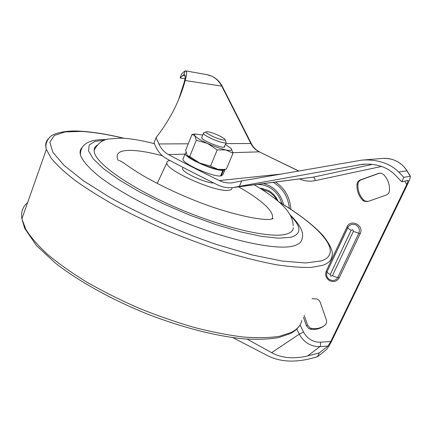 <?xml version="1.0" encoding="UTF-8"?>
<svg xmlns="http://www.w3.org/2000/svg" width="432" height="432" viewBox="0 0 432 432"><rect width="100%" height="100%" fill="white"/><g stroke="black" fill="none" stroke-linecap="round" stroke-linejoin="round"><path stroke-width="0.65" d="M304.214 315.495L307.503 324.972L309.917 327.861L311.537 328.428C316.084 329.108 320.247 328.266 324.032 325.901M312.066 298.766L316.138 298.912C318.103 299.284 319.469 300.434 320.236 302.362L326.354 319.912C326.954 321.894 326.57 323.563 325.204 324.929L323.514 326.279C319.604 328.919 315.247 329.886 310.446 329.168L308.815 328.595L306.396 325.701L303.431 317.158M368.064 201.436L365.008 201.004L363.55 199.935C359.446 195.453 357.577 190.177 357.939 184.118C358.193 182.023 359.294 180.576 361.228 179.771L379.69 173.102M362.621 200.173L364.09 201.247L367.61 201.582L386.024 195.156C388.022 194.357 389.162 192.888 389.437 190.75C389.831 184.55 387.914 179.183 383.686 174.641L381.65 173.362L379.253 173.146L360.293 179.928C358.349 180.733 357.248 182.191 356.989 184.291C356.627 190.377 358.506 195.674 362.621 200.173L363.55 199.935M184.988 154.105L168.512 154.607C184.388 163.08 201.334 171.731 219.348 180.571C223.479 182.558 227.81 183.308 232.34 182.817L241.682 180.895L239.377 186.327L362.389 164.354C368.539 163.804 374.312 164.322 379.712 165.91C385.355 167.481 390.274 170.278 394.47 174.312L401.744 181.753L408.159 180.409M178.913 98.75L184.043 82.852C185.096 78.948 185.441 76.432 185.085 75.298L184.426 74.547L183.757 74.682L180.063 77.971L181.661 73.861L183.514 72.101L185.22 70.934L183.757 74.682M241.682 180.895L361.859 160.115C368.82 159.608 375.37 160.267 381.505 162.097C388.109 163.96 393.865 167.276 398.768 172.049L403.866 177.336L401.744 181.753M168.512 154.607C164.257 152.275 161.044 148.721 158.873 143.942L156.076 137.646C170.008 119.794 179.717 100.759 185.204 80.53C186.494 75.962 186.921 73.024 186.478 71.717L185.722 70.897L185.22 70.934M403.866 177.336L410.368 176.272C410.443 177.498 409.504 180.171 407.543 184.286L331.83 340.708C329.513 345.325 327.613 348.376 326.122 349.861L317.466 356.762L309.269 358.938C292.631 362.74 278.462 361.498 266.76 355.212L232.821 337.63M404.746 181.105L406.782 184.464L330.804 341.501L320.468 342.149C317.18 342.328 314.037 341.582 311.04 339.914C307.762 338.024 305.257 335.378 303.523 331.987L300.002 324.956M406.782 184.464L408.191 180.468M296.762 329.044L299.317 334.157C301.423 338.288 304.468 341.512 308.459 343.823C312.098 345.859 315.927 346.777 319.934 346.572L327.947 346.091L330.804 341.501M327.947 346.091L319.334 352.874L317.466 356.762M156.076 137.646L154.024 142.922L155.461 146.178C158.009 151.837 161.806 156.06 166.844 158.841C182.671 167.341 199.579 176.018 217.55 184.874C222.593 187.31 227.88 188.19 233.41 187.515L239.377 186.327M184.988 78.743L180.063 77.971M319.334 352.874L307.692 355.952C293.539 359.203 281.513 358.106 271.62 352.669L247.115 339.115M170.008 160.531C167.756 160.807 166.703 161.617 166.833 162.961C165.802 170.3 215.098 192.316 228.35 190.318C230.98 190.096 232.2 189.259 232.016 187.812L231.989 187.661M182.898 167.87L182.536 168.761C182.309 172.503 205.772 183.233 213.77 183.006M285.179 234.409C290.39 233.215 293.101 230.996 293.312 227.756C293.101 230.996 290.39 233.215 285.179 234.409C268.936 238.324 222.61 227.626 176.801 207.851C130.95 188.12 97.016 164.333 94.397 152.485C97.016 164.333 130.95 188.12 176.801 207.851C222.61 227.626 268.936 238.324 285.179 234.409M97.313 145.103C95.218 146.383 94.149 148.133 94.106 150.341L94.397 152.485C93.587 149.24 94.559 146.777 97.313 145.103M82.345 147.296C80.26 149.207 79.628 151.751 80.438 154.931C82.496 161.028 89.527 168.971 101.455 178.216C118.465 190.787 144.223 205.049 173.065 217.561C224.559 239.674 276.005 250.933 293.512 245.943C298.895 244.49 301.757 242.017 302.092 238.523C304.166 232.67 300.191 224.797 290.169 214.915M210.352 132.327C217.004 134.411 221.821 136.674 224.797 139.109C225.671 140.233 224.408 140.362 221 139.493C214.607 137.84 204.66 132.7 206.231 131.884C206.707 131.566 208.078 131.711 210.352 132.327M226.26 142.322C226.336 143.138 224.689 143.111 221.314 142.236C214.423 140.465 203.483 135.081 203.364 133.429L203.872 132.856M224.159 146.124L224.462 146.875M224.192 146.054L224.494 146.588C225.796 149.726 204.039 141.631 201.857 138.148L201.82 137.252M225.401 144.396L231.093 148.495C232.573 150.412 230.834 150.887 225.882 149.915C220.52 148.711 214.358 146.54 207.403 143.402C200.632 140.227 196.43 137.646 194.794 135.648L194.465 134.573L195.394 134.017L202.705 135.065M187.342 155.358L189.016 156.94C191.387 158.798 194.864 160.807 199.438 162.956C206.334 166.104 212.468 168.215 217.847 169.29L222.097 169.636L226.368 169.112L233.005 153.22L231.19 148.613M193.574 134.233L192.029 134.411L185.695 150.223L187.04 154.948L188.395 156.179L189.756 156.476L199.438 162.956L210.53 166.147L217.847 169.29L223.868 169.463M195.394 134.017L192.04 134.411L194.794 135.648L196.285 140.281L189.756 156.476M196.285 140.281L207.403 143.402L217.215 149.909L210.53 166.147M217.215 149.909L225.882 149.915L233.005 153.22M183.314 158.279L182.909 159.289C182.698 163.674 212.182 176.801 220.536 176.002L222.874 170.392C214.558 171.061 185.004 157.928 185.161 153.673L186.084 152.458M225.261 169.29L223.511 170.354L222.016 169.641M224.899 169.922L222.939 174.62L221.179 175.959L223.511 170.354M221.179 175.959L220.655 175.711M221.357 169.668L222.874 170.392M306.396 325.701L307.503 324.972M273.278 182.369C282.782 188.141 288.122 196.792 289.294 208.316M290.871 209.347C290.088 197.559 284.985 188.471 275.551 182.077M261.976 189.54L268.061 191.403C271.868 193.363 274.822 196.312 276.917 200.243M263.736 183.6L269.033 185.549C276.599 189.567 281.432 195.939 283.549 204.649M263.266 188.665L259.967 188.271M281.864 203.607C279.639 195.988 275.173 190.404 268.461 186.867L263.266 184.977L257.855 184.361M326.576 273.434L327.089 271.658L326.3 270.967C324.869 275.033 326.009 278.289 329.719 280.735C333.801 282.431 336.96 281.448 339.201 277.781L360.175 233.68C364.532 225.315 350.563 218.392 346.934 227.032L326.3 270.967M353.376 231.395L332.451 275.665L330.836 276.167L330.253 274.498L351.124 230.267L352.782 229.705L353.376 231.395L358.819 233.221L337.856 277.355C336.739 279.472 334.973 280.53 332.57 280.541L329.837 279.774C326.819 277.776 325.895 275.087 327.067 271.717C327.056 272.398 328.12 273.321 330.253 274.498M360.175 233.68L358.819 233.221C360.072 229.705 359.095 226.94 355.887 224.926C352.814 223.673 350.266 224.316 348.235 226.849L327.067 271.717L347.755 227.713C347.803 228.274 348.926 229.122 351.124 230.267M271.62 352.669L299.317 334.157L303.523 331.987M366.109 164.138L358.673 164.884M185.198 75.956L182.639 75.535M410.135 176.126L406.868 170.753C404.093 166.282 400.334 162.94 395.588 160.715C391.468 158.852 387.164 158.09 382.676 158.431L361.859 160.115M410.303 176.164L407.036 170.802L398.768 172.049M225.72 143.624L250.862 143.505L221.74 86.114C219.348 81.518 215.962 78.187 211.583 76.118L206.847 74.633L185.749 70.902M251.343 143.618L222.394 86.584L221.74 86.114L185.204 80.53M299.684 178.967C304.695 181.165 309.901 181.71 315.301 180.614L381.472 166.466M158.873 143.942L188.266 143.802M219.348 180.571L282.577 173.918M298.804 171.099L259.243 151.853L232.88 152.653M298.966 171.067L259.243 151.853C255.598 150.034 252.806 147.253 250.862 143.505L251.429 143.786C253.384 147.474 256.09 150.174 259.54 151.897M320.468 342.149C320.728 344.38 320.549 345.854 319.934 346.572L307.692 355.952M372.222 164.419L313.448 177.109L235.748 187.11M315.301 180.614C314.782 178.416 314.167 177.244 313.448 177.109L233.674 187.477M332.451 275.665C334.773 276.836 336.571 277.398 337.856 277.355L339.201 277.781M326.576 273.445L327.089 271.658L347.771 227.664L346.934 227.032M378.265 173.399L379.134 173.27M360.293 179.928L361.228 179.771M356.989 184.291L357.939 184.118M310.446 329.168L311.537 328.428M271.809 219.046L271.949 218.824C275.756 212.571 261.209 199.525 238.529 186.851M162.427 155.779C149.85 152.404 139.39 150.606 131.036 150.379C119.07 150.19 114.836 153.619 118.319 160.666M104.787 140.103L94.862 141.437L89.213 145.006L88.501 150.838L93.199 158.819L103.491 168.664L119.173 179.901L139.552 191.889L163.469 203.855L189.367 214.974L215.476 224.467L240.019 231.73L261.441 236.358L278.548 238.194L290.623 237.319C301.617 234.095 301.671 227.016 290.785 216.081M123.579 138.229C107.536 134.39 93.409 132.122 81.189 131.431L65.135 131.927L54.297 135.475L49.853 142.252L52.839 152.275L63.963 165.294L83.36 180.738L110.338 197.678C141.782 215.174 179.906 231.979 217.134 244.685L252.067 254.907L282.134 261.052L305.527 262.975L321.278 260.917C344.52 253.071 320.058 226.498 278.78 201.809M278.462 201.533C298.183 213.349 313.087 224.759 323.174 235.764C330.799 245.5 333.682 252.466 331.825 256.662C331.209 260.485 328.19 263.369 322.763 265.307L311.548 267.37C301.892 267.716 290.056 266.825 276.048 264.692C260.917 261.819 244.323 257.715 226.255 252.38C207.635 246.397 188.752 239.495 169.592 231.687C150.676 223.495 132.818 214.958 116.024 206.069C100.186 197.165 86.411 188.519 74.698 180.133C64.357 172.06 56.484 164.7 51.073 158.058L46.359 149.353C45.074 145.012 45.722 141.529 48.292 138.899M27.626 202.559C22.766 206.604 20.86 212.026 21.902 218.824L25.807 229.289C30.623 237.049 37.87 245.408 47.542 254.367C58.574 263.552 71.663 272.808 86.816 282.145C102.94 291.341 120.182 299.97 138.537 308.038C157.183 315.598 175.662 322.045 193.979 327.38C211.82 331.97 228.312 335.183 243.47 337.03C257.575 338.083 269.617 337.829 279.596 336.274L291.411 332.381C297.254 329.314 300.748 325.334 301.892 320.447M263.261 188.665L260.539 188.298L267.964 190.307C272.522 192.64 275.913 196.29 278.143 201.269M407.009 170.759C401.242 162.108 393.131 158.004 382.676 158.431M222.275 86.341C218.851 79.958 213.71 76.054 206.847 74.633M293.166 225.736C293.193 215.071 283.522 205.772 277.976 201.123C271.393 195.653 263.488 190.215 254.27 184.82M154.359 143.678C141.761 140.427 130.804 138.575 121.484 138.116L108.41 139.023C102.244 139.957 97.475 143.732 94.106 150.341M271.949 218.824L272.722 218.516C273.537 218.506 273.024 218.716 271.188 219.143C264.767 221.038 232.94 215.503 197.645 201.604C177.347 193.644 158.776 184.783 141.944 175.019C134.282 170.294 128.093 166.174 123.368 162.659L119.183 160.38M166.833 162.961L157.178 183.454M124.043 138.262C107.552 134.271 92.983 131.917 80.336 131.193C63.704 130.027 51.862 134.152 49.723 137.284C46.305 141.232 45.182 145.255 46.359 149.353L21.902 218.824L24.694 228.361L36.504 245.619L55.253 263.002C78.122 280.892 110.657 299.095 145.924 313.459C181.327 327.38 216.724 336.366 244.474 338.915C257.683 339.676 269.071 339.239 278.635 337.597L290.261 333.617C294.619 331.36 297.832 328.531 299.889 325.139M106.213 139.612C85.585 139.072 80.217 146.599 80.438 154.931M183.076 167.422L182.536 168.761M225.083 139.795L225.893 141.728M226.082 142.749L224.462 146.659M203.364 133.429L201.625 137.722M206.231 131.884L203.483 133.018M189.016 156.94L188.395 156.179M182.909 159.289L185.161 153.673"/></g></svg>
